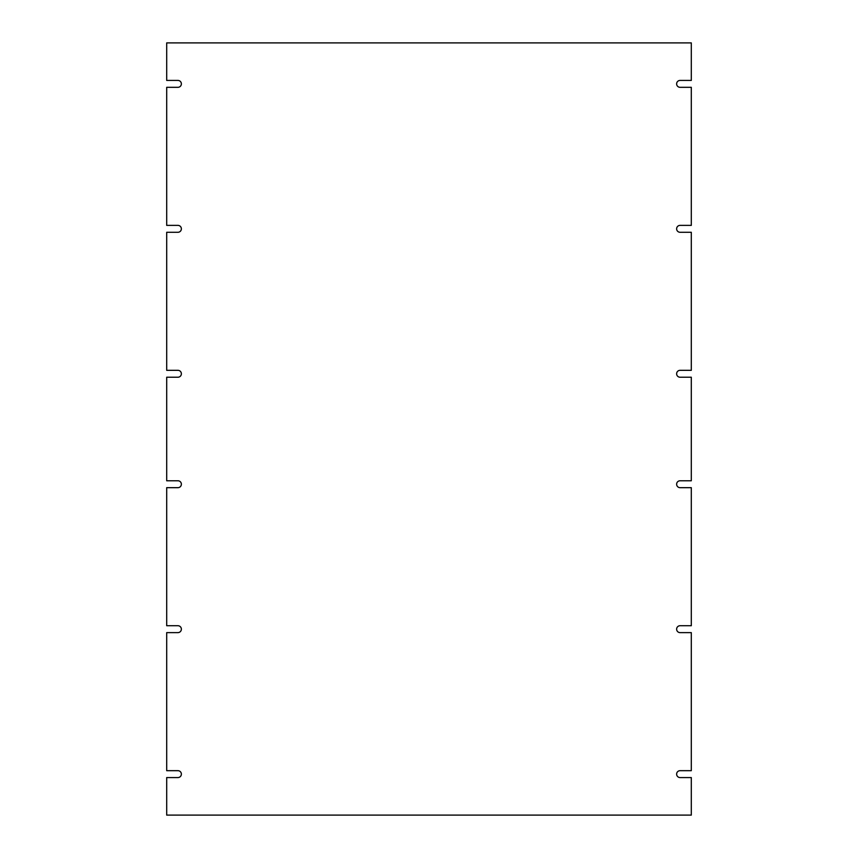 <?xml version="1.0" encoding="UTF-8"?>
<svg xmlns="http://www.w3.org/2000/svg" width="858" height="858" viewBox="0 0 858 858"><rect width="100%" height="100%" fill="white"/><g stroke="black" fill="none" stroke-linecap="round" stroke-linejoin="round"><path stroke-width="0.64" stroke-dasharray="4.29 3.22" d="M691.301 625.718L691.301 487.676L680.083 487.676A3.453 3.453 0 0 1 676.63 484.223A3.453 3.453 0 0 1 680.083 480.77L691.301 480.77L691.301 377.23L680.083 377.23A3.453 3.453 0 0 1 676.63 373.777A3.453 3.453 0 0 1 680.083 370.324L691.301 370.324L691.301 232.282L680.083 232.282A3.453 3.453 0 0 1 676.63 228.829A3.453 3.453 0 0 1 680.083 225.375L691.301 225.375L691.301 87.323L680.083 87.323A3.453 3.453 0 0 1 676.63 83.87A3.453 3.453 0 0 1 680.083 80.427L691.301 80.427L691.301 42.9L166.699 42.9L166.699 80.427L177.917 80.427A3.453 3.453 0 0 1 181.37 83.87A3.453 3.453 0 0 1 177.917 87.323L166.699 87.323L166.699 225.375L177.917 225.375A3.453 3.453 0 0 1 181.37 228.829A3.453 3.453 0 0 1 177.917 232.282L166.699 232.282L166.699 370.324L177.917 370.324A3.453 3.453 0 0 1 181.37 373.777A3.453 3.453 0 0 1 177.917 377.23L166.699 377.23L166.699 480.77L177.917 480.77A3.453 3.453 0 0 1 181.37 484.223A3.453 3.453 0 0 1 177.917 487.676L166.699 487.676L166.699 625.718L177.917 625.718A3.453 3.453 0 0 1 181.37 629.171A3.453 3.453 0 0 1 177.917 632.625L166.699 632.625L166.699 770.677L177.917 770.677A3.453 3.453 0 0 1 181.37 774.13A3.453 3.453 0 0 1 177.917 777.573L166.699 777.573L166.699 815.1L691.301 815.1L691.301 777.573L680.083 777.573A3.453 3.453 0 0 1 676.63 774.13A3.453 3.453 0 0 1 680.083 770.677L691.301 770.677L691.301 632.625L680.083 632.625A3.453 3.453 0 0 1 676.63 629.171A3.453 3.453 0 0 1 680.083 625.718L691.301 625.718"/><path stroke-width="1.29" d="M680.083 487.676L691.301 487.676L691.301 625.718L680.083 625.718A3.453 3.453 0 0 0 676.63 629.171A3.453 3.453 0 0 0 680.083 632.625L691.301 632.625L691.301 770.677L680.083 770.677A3.453 3.453 0 0 0 676.63 774.13A3.453 3.453 0 0 0 680.083 777.573L691.301 777.573L691.301 815.1L166.699 815.1L166.699 777.573L177.917 777.573A3.453 3.453 0 0 0 181.37 774.13A3.453 3.453 0 0 0 177.917 770.677L166.699 770.677L166.699 632.625L177.917 632.625A3.453 3.453 0 0 0 181.37 629.171A3.453 3.453 0 0 0 177.917 625.718L166.699 625.718L166.699 487.676L177.917 487.676A3.453 3.453 0 0 0 181.37 484.223A3.453 3.453 0 0 0 177.917 480.77L166.699 480.77L166.699 377.23L177.917 377.23A3.453 3.453 0 0 0 181.37 373.777A3.453 3.453 0 0 0 177.917 370.324L166.699 370.324L166.699 232.282L177.917 232.282A3.453 3.453 0 0 0 181.37 228.829A3.453 3.453 0 0 0 177.917 225.375L166.699 225.375L166.699 87.323L177.917 87.323A3.453 3.453 0 0 0 181.37 83.87A3.453 3.453 0 0 0 177.917 80.427L166.699 80.427L166.699 42.9L691.301 42.9L691.301 80.427L680.083 80.427A3.453 3.453 0 0 0 676.63 83.87A3.453 3.453 0 0 0 680.083 87.323L691.301 87.323L691.301 225.375L680.083 225.375A3.453 3.453 0 0 0 676.63 228.829A3.453 3.453 0 0 0 680.083 232.282L691.301 232.282L691.301 370.324L680.083 370.324A3.453 3.453 0 0 0 676.63 373.777A3.453 3.453 0 0 0 680.083 377.23L691.301 377.23L691.301 480.77L680.083 480.77A3.453 3.453 0 0 0 676.63 484.223A3.453 3.453 0 0 0 680.083 487.676"/></g></svg>
